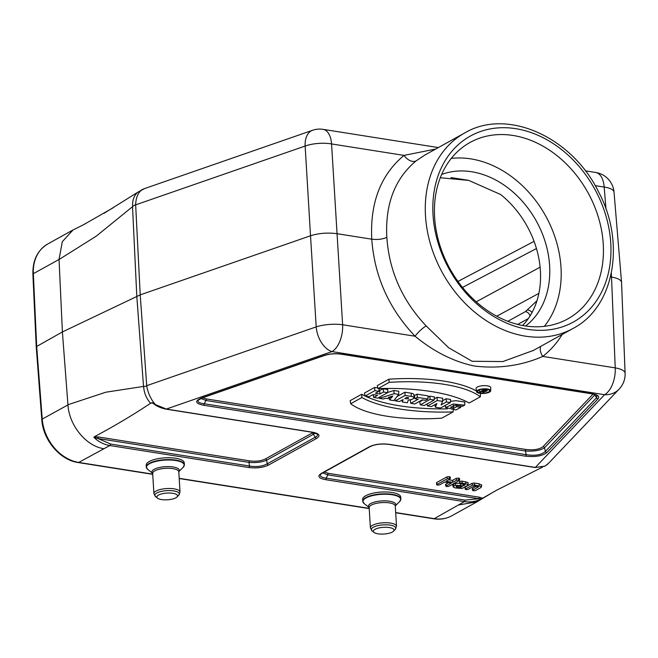 <?xml version="1.0" encoding="UTF-8"?>
<svg xmlns="http://www.w3.org/2000/svg" width="658" height="658" viewBox="0 0 658 658"><rect width="100%" height="100%" fill="white"/><g stroke="black" fill="none" stroke-linecap="round" stroke-linejoin="round"><path stroke-width="0.99" d="M363.109 502.317A19.082 6.202 -3.5 0 1 362.764 501.273L362.657 499.43A19.082 6.202 -3.5 0 1 372.461 493.335A19.082 6.202 -3.5 0 1 392.11 492.497A19.082 6.202 -3.5 0 1 400.738 497.103L400.854 498.945A19.082 6.202 -3.5 0 1 400.64 500.022M146.627 468.077A19.082 6.202 -3.5 0 1 146.282 467.032L146.166 465.19A19.082 6.202 -3.5 0 1 155.979 459.095A19.082 6.202 -3.5 0 1 175.62 458.248A19.082 6.202 -3.5 0 1 184.256 462.854L184.372 464.704A19.082 6.202 -3.5 0 1 184.15 465.782M395.68 512.557L434.264 518.66L464.375 501.618L325.488 479.649A1.637 0.872 -81 0 0 326.261 478.169L465.157 500.138L478.711 498.723L327.733 474.846L322.708 472.913M32.9 274.197C32.596 260.28 37.539 250.204 47.738 243.986A40.886 31.954 61 0 0 33.344 273.67L36.667 346.207L42.235 419.097L68.695 404.489L105.864 392.201L143.518 386.435L136.798 296.264L132.521 206.686L96.315 236.115L59.804 259.055L33.344 273.67A2.722 0.913 -2.6 0 0 32.9 274.197L36.223 346.717L62.395 331.945L140.22 294.866L146.742 385.966C147.951 393.056 150.805 399.233 155.313 404.522L166.301 409.062L312.443 432.183C319.418 433.573 320.808 435.654 316.605 438.417L268.546 465.058C263.118 467.632 256.505 468.447 248.724 467.501L109.837 445.532L78.73 462.426L152.722 474.13M440.284 177.742L468.792 180.424L500.648 194.513A87.226 68.169 -119 0 1 522.658 325.504M402.326 401.98L407.343 402.778L408.305 400.006A5.758 1.867 176.5 0 0 413.857 397.843A5.758 1.867 176.5 0 0 411.258 396.404L405.131 395.433L395.31 400.87L399.414 401.52L403.165 399.571L402.326 401.98L402.022 400.08M139.562 191.248L142.079 189.668A1.637 0.773 -117.4 0 1 142.169 189.636C138.164 192.391 135.992 197.359 135.647 204.556L140.22 294.866L310.518 235.778L305.147 146.043A21.804 7.542 -3.4 0 1 331.566 143.938A21.804 11.614 99 0 0 323.103 129.355A21.804 21.804 0 0 0 312.55 130.292L144.67 188.542L137.67 192.292L104.071 213.291M85.672 223.597L80.992 226.015M448.328 482.725L445.491 484.494L445.918 486.27M450.039 477.387L449.406 476.622L446.905 476.885L436.517 482.651L436.632 484.806M459.325 478.851L458.7 478.086L456.2 478.358L452.515 480.406L448.682 479.797M465.206 489.322L465.091 487.175L472.016 483.334L474.517 483.062L479.164 483.795L481.615 485.152L481.393 486.969L480.677 487.718L475.479 490.597L473.447 490.81L472.913 490.194L478.374 486.854L474.221 485.999L468.044 489.42L466.012 489.634L465.477 489.017L472.411 485.176L474.443 484.962L481.261 486.558L481.483 484.716M472.641 490.498L472.205 488.721L476.195 486.311M324.304 472.033L328.506 473.365L479.485 497.242L482.602 498.229L481.73 498.731C476.121 501.544 470.338 502.506 464.375 501.618A1.637 0.872 -81 0 0 465.157 500.138M542.513 467.147L496.749 490.136L482.602 498.229M452.827 485.349L453.461 484.099L455.352 483.449L459.629 483.202M459.703 483.515L459.588 481.36L462.089 481.097L468.118 482.602L468.035 484.856L467.32 485.604L462.122 488.483L455.435 487.965L453.263 487.101L452.704 485.094M410.765 403.321L414.861 403.963L422.296 399.842L425.537 400.352L427.914 399.036L428.119 395.902L417.065 394.15L414.375 395.647L414.959 398.682L418.2 399.192L410.765 403.321L410.173 400.278L411.809 399.373M414.779 397.728L413.627 398.361M490.679 390.794L490.769 387.694A7.37 2.393 176.5 0 0 483.268 385.678A7.37 2.393 176.5 0 0 476.063 388.59L476.532 391.658A7.09 2.303 176.5 0 0 479.731 393.303A7.09 2.303 176.5 0 0 486.936 393.007A7.09 2.303 176.5 0 0 490.679 390.794A7.09 2.303 176.5 0 0 483.457 388.862A7.09 2.303 176.5 0 0 476.532 391.658M377.824 387.949L374.591 387.43L364.466 393.048L365.05 396.083L369.146 396.733L373.02 394.594L377.577 395.31L373.711 397.457L373.16 394.619M373.711 397.457L377.807 398.106L387.628 392.661L387.833 389.528L383.252 388.804L379.008 390.671M434.206 400.031L430.102 399.381L420.289 404.826L424.385 405.476L434.206 400.031L434.412 396.897L429.83 396.174L428.037 397.161M423.004 399.957L419.705 401.783L420.289 404.826M450.426 401.306L455.961 400.689L464.852 402.038L464.688 405.147L462.549 406.331L455.904 405.213L450.582 407.203L453.691 408.322L453.387 405.131M413.857 397.843L413.956 394.742A6.037 1.966 176.5 0 0 411.225 393.229L404.851 392.217L396.98 396.585M377.98 388.598L389.199 382.372A94.308 30.655 -3.5 0 1 480.356 396.79L469.129 403.009A112.189 36.47 176.5 0 0 377.98 388.598L377.281 385.613L388.853 379.205A94.596 30.745 -3.5 0 1 476.433 391.008M480.019 393.344A94.596 30.745 -3.5 0 1 480.488 393.698L480.356 396.79M365.026 395.976A111.909 36.371 -3.5 0 1 361.736 394.241L350.163 400.656L350.673 403.732A94.308 30.655 176.5 0 0 441.822 418.151L453.049 411.924L453.247 409.901M447.308 408.873A111.909 36.371 -3.5 0 1 365.363 396.141M398.658 394.405L394.101 393.69L379.271 398.337L383.367 398.987L385.794 398.222L390.539 398.97L389.75 399.998L393.854 400.64L398.658 394.405L398.797 391.263L393.895 390.49L387.636 392.448M442.587 401.355L437.307 400.525L427.486 405.961L431.409 406.586L436.887 403.543L435.325 407.203L440.523 408.026L450.335 402.581L446.42 401.964L441.066 404.933L442.587 401.355L442.711 398.205L437.035 397.309L434.28 398.83M450.335 402.581L450.541 399.447L446.149 398.748L442.612 400.706M146.981 385.588L316.202 326.87L310.518 235.778C318.867 233.171 327.676 232.471 336.937 233.68L371.762 239.183C377.659 239.866 382.676 239.241 386.83 237.332C389.199 271.178 402.326 300.714 426.211 325.949L448.559 347.687L472.123 361.275L502.885 361.563L533.416 350.418M610.501 276.944L611.685 277.133C617.846 278.194 621.136 279.93 621.547 282.348L621.555 282.446M562.212 334.453C556.898 343.114 550.425 350.434 542.784 356.422C521.572 365.675 498.854 368.891 474.648 366.07C453.872 361.777 434.009 351.833 415.066 336.222A10.906 2.426 135.4 0 1 426.211 325.949M424.92 155.008L416.119 160.873A10.906 6.843 51.8 0 1 404.012 155.395L435.695 149.037M103.586 448.649C85.976 446.009 69.082 425.249 67.938 404.851L62.395 331.945L59.047 259.416L62.321 241.675L73.03 229.971L83.615 224.674L113.061 207.846M459.12 504.883L477.017 501.799L494.693 491.263M132.521 206.686L132.628 206.439C132.274 200.443 133.961 195.73 137.67 192.292M94.267 436.805L98.766 437.027A1.637 0.872 -81 0 0 97.984 438.508L110.618 444.051A1.637 0.872 -81 0 1 109.837 445.532C103.923 444.553 98.618 441.839 93.921 437.389L94.267 436.805C114.714 425.882 133.492 414.696 150.575 403.272C146.356 398.468 144.044 392.908 143.641 386.583L143.518 386.435M325.488 479.649C318.513 478.259 317.123 476.178 321.326 473.406L369.385 446.766C374.813 444.191 381.418 443.377 389.199 444.323L535.341 467.435L604.57 394.701L331.969 351.586A21.804 13.456 70.9 0 1 316.202 326.87A21.804 6.629 -3.6 0 1 342.629 324.764L415.066 336.222C388.878 308.594 374.443 276.253 371.762 239.183C369.952 202.787 380.702 174.855 404.012 155.395L331.566 143.938L342.629 324.764A21.804 11.614 99 0 1 331.969 351.586L166.301 409.062A1.637 0.872 99 0 1 165.956 409.136L312.089 432.257L317.312 434.148C317.929 435.201 317.246 436.213 315.264 437.2L313.414 434.288L266.663 460.205C261.769 462.229 255.872 462.952 248.963 462.385L97.984 438.508L93.921 437.389M389.199 444.323A1.637 0.872 99 0 1 388.853 444.397L534.987 467.509A1.637 0.872 99 0 0 535.341 467.435L544.947 466.152L548.558 463.24M540.769 346.347A10.906 6.654 52 0 0 542.784 356.422L615.23 367.88A21.804 6.942 -2.2 0 1 625.1 373.267L621.555 282.521M606.018 209.236L604.167 187.061A21.804 7.23 -4.8 0 1 614.029 192.202A21.804 21.804 0 0 0 595.704 172.478A21.804 11.614 99 0 1 604.167 187.061L595.161 185.638M143.641 386.583L146.742 385.966M135.647 204.556L132.628 206.439M150.575 403.272L152.779 402.778L155.313 404.522L154.951 404.785C155.132 404.859 158.891 407.672 165.956 409.136M534.987 467.509L544.775 466.259A1.637 1.234 63.1 0 0 544.947 466.152L544.775 466.259A1.637 1.234 63.1 0 1 544.569 466.341M416.119 160.873C394.858 178.622 385.094 204.112 386.83 237.332M433.03 214.96A106.308 83.081 61 0 0 571.654 322.946A106.308 83.081 61 0 0 561.027 149.152A106.308 83.081 61 0 0 433.03 214.96M153.824 403.658L151.439 402.786M320.421 474.624C319.846 476.4 321.795 477.576 326.261 478.169L327.733 474.846A1.637 0.872 -81 0 1 328.506 473.365M248.724 467.501A1.637 0.872 -81 0 0 249.505 466.02C256.488 467.139 262.394 466.415 267.197 463.841L315.264 437.2A1.637 1.275 -119 0 0 316.605 438.417M315.017 432.923L313.414 434.288A1.637 1.275 -119 0 0 312.065 433.071L313.043 432.421M546.897 452.54C542.332 456.002 535.193 457.211 525.462 456.167L203.429 405.229C195.089 403.42 194.505 400.985 201.702 397.934A1.637 1.012 70.9 0 0 202.146 397.942L198.173 400.22C197.458 401.997 199.473 403.173 204.21 403.749L526.236 454.686C535.02 456.035 541.394 454.949 545.375 451.446L596.502 397.736L597.02 395.754C598.032 395.688 596.321 395.055 591.887 393.846A1.637 0.872 -81 0 0 592.233 393.772C597.925 394.825 599.849 396.503 598.015 398.822L546.897 452.54A1.637 1.464 -136.4 0 1 545.375 451.446L544.528 447.761C540.366 450.442 533.983 451.528 525.397 451.001A1.637 0.872 99 0 1 526.17 449.521C533.811 450.343 539.428 449.398 543.014 446.667L593.08 394.068M525.462 456.167A1.637 0.872 -81 0 0 526.236 454.686L525.397 451.001L205.979 400.483L200.838 398.444M595.071 394.619L594.881 394.858A1.637 1.464 43.6 0 0 594.659 394.479M453.691 408.322L456.66 406.677L456.545 405.221M456.66 406.677L460.765 407.327L460.863 405.871M460.765 407.327L456.01 409.959L445.556 407.524L453.288 404.037L464.688 405.147M430.102 399.381L429.83 396.174M404.769 398.551L406.85 397.399L407.804 397.555A1.908 0.617 -3.5 0 1 408.667 397.991A1.908 0.617 -3.5 0 1 407.713 398.616A1.908 0.617 -3.5 0 1 405.723 398.707L404.769 398.551M395.31 400.87L394.981 399.176M405.131 395.433L404.851 392.217M387.628 392.661L383.524 392.012L379.954 393.994L375.397 393.27L378.967 391.296L374.863 390.646L365.05 396.083M374.863 390.646L374.591 387.43M383.524 392.012L383.252 388.804M379.954 393.994L379.682 390.778M378.967 391.296L379.148 388.557M389.199 382.372L388.853 379.205M480.332 392.974A5.996 1.949 176.5 0 0 486.583 392.686A5.996 1.949 176.5 0 0 489.577 390.737A5.996 1.949 176.5 0 0 483.482 389.215A5.996 1.949 176.5 0 0 477.618 391.469A5.996 1.949 176.5 0 0 480.332 392.974M453.049 411.924A112.189 36.47 -3.5 0 1 361.892 397.514L350.673 403.732M361.892 397.514L361.736 394.241M391.354 397.917L392.81 396.026L388.31 397.432L391.354 397.917L391.197 396.535M379.271 398.337L379.066 397.407M389.75 399.998L389.552 398.822M394.101 393.69L393.895 390.49M427.914 399.036L417.345 397.366L414.959 398.682M417.345 397.366L417.065 394.15M427.486 405.961L427.1 403.971M437.307 400.525L437.035 397.309M435.325 407.203L434.905 404.645M446.42 401.964L446.149 398.748M484.173 390.21L482.98 390.868L486.032 390.679L484.173 390.21M483.86 389.733L486.139 390.095A2.18 0.707 -3.5 0 1 487.126 390.646A2.18 0.707 -3.5 0 1 484.222 391.469L483.795 392.694L482.775 392.53L483.194 391.329L482.388 391.197L480.603 392.193L479.69 392.045L483.86 389.733L483.811 389.199M479.69 392.045L479.304 390.029M482.775 392.53L482.561 391.23M473.447 490.81L472.526 488.351M477.963 486.616L478.111 487.315L478.374 486.854M466.012 489.634L465.091 487.175M456.216 486.501L456.94 487.134L460.304 487.66L462.27 486.575L457.565 486.032L456.175 486.805L456.422 486.352M460.156 486.237L460.304 487.66M453.263 487.101L453.855 485.941L455.607 485.341L463.767 485.744L464.754 485.201L465.009 484.74L460.51 483.827L459.975 483.211L462.015 482.997L467.904 484.444L468.118 482.602M463.619 484.321L463.767 485.744M464.606 484.502L464.754 485.201L465.009 484.74M460.51 483.827L459.588 481.36M451.224 483.186L446.198 485.966L446.724 486.583L448.764 486.377L459.161 480.611L458.626 479.995L456.594 480.208L452.72 482.347L446.001 481.286L449.866 479.139L449.332 478.522L447.3 478.736L436.904 484.494L437.438 485.119L439.47 484.905L444.495 482.117L451.224 483.186M445.803 484.124L446.724 486.583M459.161 480.611L458.626 479.995L458.7 478.086M452.515 480.406L452.72 482.347M449.866 479.139L449.332 478.522L449.406 476.622M436.517 482.651L437.438 485.119M598.015 398.822A1.637 1.464 43.6 0 1 596.502 397.736L594.881 394.858L544.528 447.761A1.637 1.464 43.6 0 0 543.014 446.667M203.429 405.229A1.637 0.872 -81 0 0 204.21 403.749L205.979 400.483A1.637 0.872 99 0 1 206.76 399.003L526.17 449.521M591.887 393.846L341.074 354.177A1.637 0.872 -81 0 0 341.428 354.103L592.233 393.772M341.074 354.177C335.235 353.404 329.699 353.839 324.484 355.484A1.637 1.012 -109.1 0 1 324.04 355.484C329.535 353.749 335.325 353.288 341.428 354.103M481.73 498.731L478.711 498.723A1.637 0.872 -81 0 1 479.485 497.242M321.326 473.406A1.637 1.275 61 0 0 322.017 473.299L370.084 446.65C375.093 444.282 381.352 443.533 388.853 444.397M369.385 446.766A1.637 1.275 61 0 0 370.084 446.65M152.779 402.778L154.951 404.785M268.546 465.058A1.637 1.275 -119 0 1 267.197 463.841L266.663 460.205A1.637 1.275 -119 0 0 265.314 458.988L312.065 433.071M98.766 437.027L249.744 460.904A1.637 0.872 -81 0 0 248.963 462.385L249.505 466.02L110.618 444.051M441.633 174.469A87.226 68.169 -119 0 1 536.311 221.039A87.226 68.169 -119 0 1 525.635 326.006M544.355 326.343A100.855 78.82 61 0 0 545.622 215.873A100.855 78.82 61 0 0 451.265 158.413M434.617 217.329A100.855 78.82 61 0 0 482.742 307.163A100.855 78.82 61 0 0 567.829 318.875A100.855 78.82 61 0 0 603.246 244.003A100.855 78.82 61 0 0 555.113 154.178A100.855 78.82 61 0 0 470.034 142.465A100.855 78.82 61 0 0 434.617 217.329M172.848 493.311A10.355 3.364 -3.5 0 1 176.977 497.004A10.355 3.364 -3.5 0 1 167.403 499.8A10.355 3.364 -3.5 0 1 157.558 498.188A10.355 3.364 -3.5 0 1 160.675 494.174A10.355 3.364 -3.5 0 1 172.848 493.311M389.33 527.552A10.355 3.364 -3.5 0 1 393.459 531.245A10.355 3.364 -3.5 0 1 383.885 534.041A10.355 3.364 -3.5 0 1 374.04 532.429A10.355 3.364 -3.5 0 1 377.166 528.423A10.355 3.364 -3.5 0 1 389.33 527.552M457.927 281.427L534.082 241.371M468.266 180.3L450.96 177.561M201.702 397.934L324.04 355.484M179.19 478.317L369.204 508.371M528.325 318.562L517.698 324.427M202.623 397.769L206.76 399.003M548.575 463.257L619.104 389.149A21.804 19.469 43.6 0 1 604.57 394.701A21.804 11.614 99 0 0 615.23 367.88L611.348 273.144M312.55 130.292A21.804 13.456 70.9 0 0 305.147 146.043L135.918 204.761M395.697 512.771L433.68 518.784A2.722 1.448 99 0 0 434.264 518.66A40.886 31.954 61 0 0 451.733 515.823L477.025 501.807M36.223 346.75L41.791 419.623A2.722 0.864 175.6 0 1 42.235 419.097A40.886 31.954 61 0 0 78.73 462.426A2.722 1.448 99 0 1 78.146 462.541L152.738 474.344M425.496 215.89A111.753 87.341 -119 0 1 464.745 132.932C507.211 107.665 572.073 137.086 598.624 191.996C625.766 242.72 614.432 306.941 573.118 328.408A111.753 87.341 -119 0 1 478.835 315.429A111.753 87.341 -119 0 1 425.496 215.89M249.744 460.904C255.855 461.645 261.045 461.011 265.314 458.988M405.723 398.707L405.715 398.024M411.258 396.404L411.225 393.229M484.354 391.082L484.346 390.235M486.139 390.095L486.13 389.248M472.016 483.334L472.411 485.176M474.517 483.062L474.443 484.962M479.164 483.795L479.09 485.694M456.981 486.139L456.94 487.134M455.352 483.449L455.607 485.341M453.461 484.099L453.855 485.941M460.46 483.819L460.403 485.209M462.089 481.097L462.015 482.997M465.806 481.681L465.732 483.581M456.2 478.358L456.594 480.208M446.905 476.885L447.3 478.736M538.877 293.369L496.741 316.21M507.844 321.31L525.471 311.588L536.969 300.722M536.459 248.543L462.508 287.439M476.228 301.8L540.111 267.189M525.471 311.588A5.453 4.367 -118.9 0 1 530.085 315.889M527.626 310.033A5.453 4.894 -134.9 0 1 532.018 312.542M157.558 498.188L155.65 496.7A12.288 3.997 -3.5 0 1 159.359 491.937A12.288 3.997 -3.5 0 1 173.786 490.909A12.288 3.997 -3.5 0 1 178.68 495.285L176.977 497.004M155.65 496.7L153.914 493.599A13.086 4.252 -3.5 0 1 160.642 489.42A13.086 4.252 -3.5 0 1 174.107 488.845A13.086 4.252 -3.5 0 1 180.029 492.003L178.68 495.285M153.914 493.599L152.672 473.39A13.086 4.252 -3.5 0 1 159.401 469.212A13.086 4.252 -3.5 0 1 172.873 468.636A13.086 4.252 -3.5 0 1 178.795 471.794L180.029 492.003M147.737 469.425A18.918 6.152 -3.5 0 1 153.446 462.097A18.918 6.152 -3.5 0 1 175.67 460.51A18.918 6.152 -3.5 0 1 183.212 467.254L184.372 464.704A19.082 6.202 -3.5 0 0 175.735 460.098A19.082 6.202 -3.5 0 0 156.086 460.937A19.082 6.202 -3.5 0 0 146.282 467.032L147.737 469.425L152.656 473.283A13.719 4.458 -3.5 0 1 157.278 468.06A13.719 4.458 -3.5 0 1 173.136 466.991A13.719 4.458 -3.5 0 1 178.803 471.663M374.04 532.429L372.14 530.94A12.288 3.997 -3.5 0 1 375.841 526.178A12.288 3.997 -3.5 0 1 390.276 525.15A12.288 3.997 -3.5 0 1 395.17 529.534L393.459 531.245M372.14 530.94L370.396 527.848A13.086 4.252 -3.5 0 1 377.124 523.669A13.086 4.252 -3.5 0 1 390.597 523.085A13.086 4.252 -3.5 0 1 396.519 526.244L395.17 529.534M370.396 527.848L369.163 507.639A13.086 4.252 -3.5 0 1 375.891 503.46A13.086 4.252 -3.5 0 1 389.363 502.876A13.086 4.252 -3.5 0 1 395.277 506.035L396.519 526.244M389.618 501.231A13.719 4.458 -3.5 0 1 395.285 505.912L399.694 501.503A18.918 6.152 -3.5 0 0 392.16 494.75A18.918 6.152 -3.5 0 0 369.928 496.338A18.918 6.152 -3.5 0 0 364.228 503.666L369.146 507.524A13.719 4.458 -3.5 0 1 373.76 502.301A13.719 4.458 -3.5 0 1 389.618 501.231M364.228 503.666L362.764 501.273A19.082 6.202 -3.5 0 1 372.576 495.178A19.082 6.202 -3.5 0 1 392.217 494.339A19.082 6.202 -3.5 0 1 400.854 498.945L399.694 501.503M323.103 129.355L438.318 147.581M585.332 170.833L595.704 172.478M47.738 243.986L73.03 229.963M619.104 389.149A21.804 21.804 0 0 0 625.1 373.267M621.539 282.274L614.029 192.202M548.632 463.199L546.617 465.074M532.815 350.755L573.118 328.408M424.443 155.272L464.745 132.932M533.136 350.574L532.717 350.804M445.556 407.524L445.227 405.418M487.126 390.646L487.159 389.396M459.646 478.539L459.432 480.348M450.36 477.066L450.146 478.876M202.146 397.942L324.484 355.484M142.079 189.668L143.888 188.838M320.43 474.624L322.017 473.299M41.791 419.623C42.934 439.832 59.993 460.123 78.146 462.541M179.206 478.53L369.22 508.585M433.68 518.784C440.243 519.787 446.264 518.8 451.733 515.823M178.803 471.687L183.212 467.254"/></g></svg>
